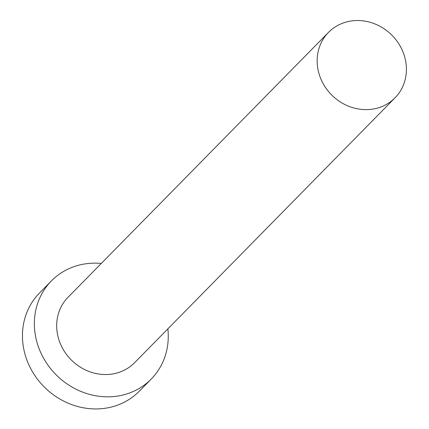 <?xml version="1.0" encoding="UTF-8"?>
<svg xmlns="http://www.w3.org/2000/svg" width="429" height="429" viewBox="0 0 429 429"><rect width="100%" height="100%" fill="white"/><g stroke="black" fill="none" stroke-linecap="round" stroke-linejoin="round"><path stroke-width="0.64" d="M400.745 47.126A46.664 42.428 44.5 0 0 328.512 32.363A46.664 42.428 44.5 0 0 322.822 83.033A46.664 42.428 44.5 0 0 395.055 97.796A46.664 42.428 44.5 0 0 400.745 47.126M328.512 32.363L68.039 297.27A46.664 42.428 44.5 0 0 62.355 347.94A46.664 42.428 44.5 0 0 134.588 362.703L395.055 97.796M101.298 263.444A69.997 63.642 44.5 0 0 51.405 280.909A69.997 63.642 44.5 0 0 42.873 356.917A69.997 63.642 44.5 0 0 151.228 379.059A69.997 63.642 44.5 0 0 167.846 328.877M51.405 280.909L39.484 293.034A69.997 63.642 44.5 0 0 30.958 369.037A69.997 63.642 44.5 0 0 139.307 391.184L151.228 379.059"/></g></svg>
